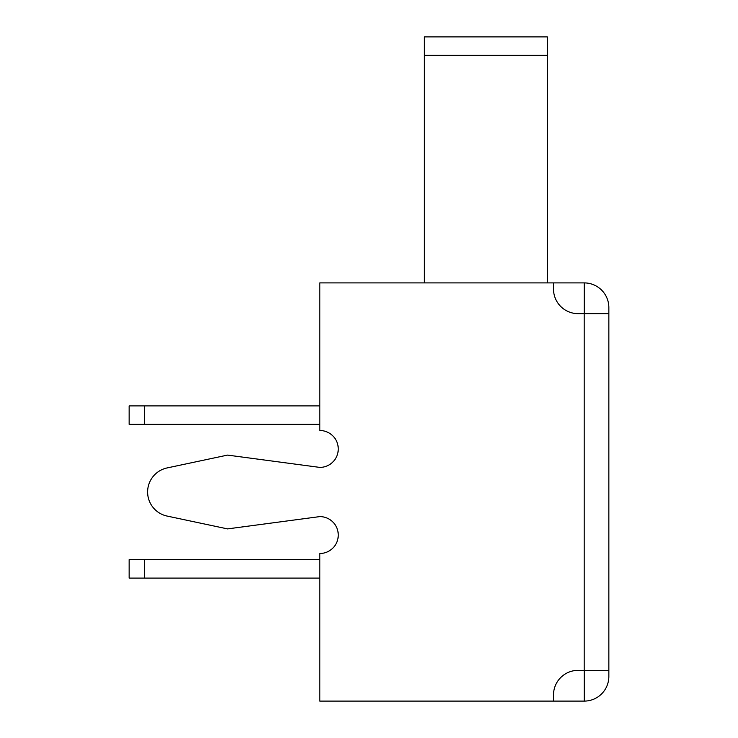 <?xml version="1.0" encoding="UTF-8"?>
<svg xmlns="http://www.w3.org/2000/svg" width="738" height="738" viewBox="0 0 738 738"><rect width="100%" height="100%" fill="white"/><g stroke="black" fill="none" stroke-linecap="round" stroke-linejoin="round"><path stroke-width="1.11" d="M424.35 55.35L424.35 36.9L547.347 36.9L547.347 55.35L424.35 55.35L424.35 282.903M547.347 282.903L547.347 55.35M584.247 313.65L584.247 282.903L319.803 282.903L319.803 430.503A18.45 18.45 0 0 1 338.253 448.953A18.45 18.45 0 0 1 319.803 467.403L227.553 455.097L167.092 467.938A24.603 24.603 0 0 0 167.092 516.065L227.553 528.897L167.092 516.065M584.247 282.903A24.658 24.658 0 0 1 608.85 307.561L608.85 670.353L578.103 670.353A24.603 24.603 0 0 0 553.5 694.947L553.5 701.1L584.247 701.1L584.247 670.353M144.528 559.653L144.528 578.103L129.15 578.103L129.15 559.653L319.803 559.653M144.528 405.9L144.528 424.35L129.15 424.35L129.15 405.9L319.803 405.9M144.528 578.103L319.803 578.103M144.528 424.35L319.803 424.35M553.5 701.1L319.803 701.1L319.803 553.5A18.45 18.45 0 0 0 338.253 535.05A18.45 18.45 0 0 0 319.803 516.6L227.553 528.897M608.85 313.65L578.103 313.65A24.603 24.603 0 0 1 553.5 289.047L553.5 282.903M608.85 670.353L608.85 676.442A24.658 24.658 0 0 1 584.247 701.1M584.192 313.65L584.192 670.353"/></g></svg>
